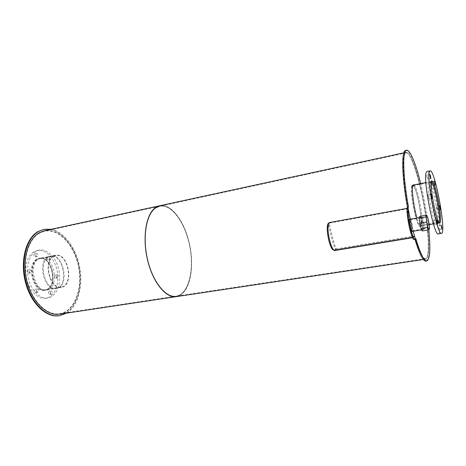 <?xml version="1.0" encoding="UTF-8"?>
<svg xmlns="http://www.w3.org/2000/svg" width="466" height="466" viewBox="0 0 466 466"><rect width="100%" height="100%" fill="white"/><g stroke="black" fill="none" stroke-linecap="round" stroke-linejoin="round"><path stroke-width="0.35" stroke-dasharray="2.33 1.75" d="M412.066 186.546C409.585 191.707 416.837 227.396 419.971 225.596C423.99 225.719 416.447 184.338 412.707 185.753L412.066 186.546M438.832 222.276L438.593 222.416C435.984 224.146 428.767 188.014 430.724 182.899L431.51 182.171M411.944 186.004C409.387 191.293 416.849 228.02 420.064 226.161C424.2 226.284 416.447 183.744 412.602 185.194L411.944 186.004M431.621 181.763L431.143 181.559L430.601 182.352C428.586 187.588 436.007 224.769 438.692 222.987L439.083 222.62M428.382 182.596C426.279 187.885 433.776 225.352 436.549 223.546C440.166 223.762 432.267 180.435 428.936 181.792L428.382 182.596M436.706 206.275L437.492 210.195L436.706 206.275M437.918 225.684C437.964 227.414 438.226 228.748 438.716 229.691C438.809 228.264 438.564 226.895 437.982 225.567L437.918 225.684M433.531 220.628C433.566 222.416 433.84 223.797 434.359 224.775C434.463 223.296 434.213 221.88 433.596 220.511L433.531 220.628M427.753 194.677C427.776 196.46 428.062 197.864 428.603 198.883C428.708 197.386 428.446 195.953 427.817 194.584L427.753 194.677M426.734 175.164C426.763 176.882 427.042 178.257 427.578 179.282C427.666 177.82 427.404 176.422 426.792 175.088L426.734 175.164M431.289 181.67C431.33 183.336 431.598 184.664 432.099 185.649L431.289 181.67M438.349 233.868C443.69 233.81 431.97 169.636 426.961 171.5M37.309 259.76C27.011 265.399 34.385 292.444 45.371 289.631C58.489 288.052 52.588 255.694 39.75 258.77L37.309 259.76M53.188 256.661L55.571 255.671C68.141 252.642 74.106 285.39 61.267 286.916C50.509 289.701 43.117 262.294 53.188 256.661M37.152 259.352C26.556 265.137 34.14 292.957 45.435 290.068C58.92 288.442 52.856 255.17 39.651 258.339L37.152 259.352M53.031 256.248C42.668 262.026 50.27 290.219 61.331 287.359C74.537 285.786 68.403 252.118 55.477 255.234L53.031 256.248M36.523 259.335C25.816 265.166 33.465 293.231 44.876 290.312C58.495 288.67 52.378 255.112 39.045 258.31L36.523 259.335M38.381 258.968L40.897 257.943C54.202 254.751 60.324 288.361 46.74 289.998C35.358 292.91 27.704 264.799 38.381 258.968M55.023 275.26C54.266 276.693 54.539 277.695 55.844 278.254C56.922 276.996 56.741 275.959 55.297 275.144L55.023 275.26M56.852 274.928L57.12 274.818C58.565 275.633 58.751 276.67 57.673 277.928C56.374 277.363 56.101 276.367 56.852 274.928M48.889 291.454C48.109 292.916 48.377 293.935 49.699 294.495C50.841 293.225 50.678 292.165 49.198 291.32L48.889 291.454M50.742 291.139L51.05 291.005C52.524 291.85 52.693 292.91 51.551 294.186C50.235 293.621 49.961 292.607 50.742 291.139M35.148 289.357C34.309 290.866 34.595 291.908 35.993 292.479C37.198 291.163 37.018 290.079 35.463 289.223L35.148 289.357M37.03 289.031L37.344 288.897C38.899 289.753 39.074 290.842 37.874 292.159C36.482 291.582 36.197 290.539 37.03 289.031M27.651 270.158C26.795 271.678 27.092 272.732 28.548 273.315C29.748 271.969 29.539 270.88 27.937 270.047L27.651 270.158M29.539 269.802L29.818 269.692C31.426 270.525 31.63 271.614 30.436 272.965C28.985 272.377 28.682 271.329 29.539 269.802M34.397 253.819C33.569 255.304 33.872 256.335 35.3 256.917C36.424 255.589 36.208 254.523 34.641 253.72L34.397 253.819M36.255 253.446L36.499 253.347C38.061 254.151 38.282 255.217 37.163 256.55C35.736 255.968 35.433 254.931 36.255 253.446M48.01 256.807C47.235 258.251 47.52 259.259 48.872 259.824C49.944 258.543 49.734 257.506 48.254 256.708L48.01 256.807M49.845 256.446L50.083 256.352C51.563 257.145 51.773 258.187 50.707 259.475C49.355 258.898 49.07 257.89 49.845 256.446M33.663 251.908C26.941 255.991 23.801 268.544 26.917 280.06C29.964 291.605 38.544 299.556 45.936 298.281C54.534 296.935 59.671 284.231 57.289 271.562C55.046 258.863 45.75 248.745 37.222 250.475L33.663 251.908M35.521 251.529C28.816 255.613 25.694 268.183 28.81 279.716C31.863 291.279 40.426 299.248 47.8 297.972C56.374 296.632 61.495 283.916 59.112 271.224C56.864 258.508 47.584 248.378 39.074 250.102L35.521 251.529M411.897 185.823C409.317 191.153 416.849 228.224 420.099 226.348C424.27 226.47 416.447 183.546 412.567 185.008L411.897 185.823M413.971 184.926C418.124 186.691 424.975 226.406 421.072 226.185C420.006 226.185 418.649 223.453 416.994 217.977M409.142 220.261C408.461 221.933 410.383 231.386 411.315 230.932C412.515 231.008 410.476 219.538 409.369 219.969L409.142 220.261C408.461 221.933 410.383 231.386 411.315 230.932C412.515 231.008 410.476 219.538 409.369 219.969L409.142 220.261M410.191 220.074L410.412 219.783C411.507 219.358 413.552 230.833 412.363 230.757C411.437 231.206 409.509 221.746 410.191 220.074M428.79 229.855C427.153 214.57 424.456 199.151 420.705 183.604M414.251 239.536L414.822 238.907L415.853 238.738M414.822 238.907L414.973 239.413M425.895 261.077C430.584 260.115 429.39 232.72 424.142 204.213C418.969 175.688 410.4 149.656 405.682 150.46M421.346 218.123L421.544 217.832C422.546 217.418 424.608 228.969 423.512 228.876C422.674 229.319 420.751 219.789 421.346 218.123M409.008 219.667C408.239 221.525 410.389 232.068 411.426 231.561C412.76 231.643 410.488 218.863 409.253 219.34L409.008 219.667M421.212 217.517C420.548 219.375 422.691 230 423.623 229.511C424.841 229.616 422.546 216.742 421.427 217.197L421.212 217.517M427.782 217.587L421.043 218.764L419.843 216.282M428.97 222.882L422.243 224.041L421.043 218.764M429.506 227.926L422.749 229.068L422.243 224.041M422.272 230.95L422.749 229.068M329.095 222.602L329.241 223.15C325.926 227.391 331.122 251.349 335.019 249.904L413.785 236.926C411.367 238.178 406.236 212.927 408.082 208.768L407.948 208.197C406.02 212.513 411.367 238.837 413.89 237.532L414.53 236.617L414.402 236.052L336.068 248.995L335.019 249.904L336.068 248.995L336.207 249.531L335.136 250.475M413.785 236.926L414.402 236.052M414.53 236.617L336.207 249.531M407.948 208.197L407.156 208.343M408.082 208.768L329.241 223.15C331.07 232.656 333.341 241.272 336.068 248.995L335.136 249.147C332.409 241.435 330.132 232.819 328.303 223.319M328.78 223.231L329.241 223.15C325.926 227.391 331.122 251.349 335.019 249.904L334.081 250.056L335.136 249.147M47.643 257.156C37.105 262.987 44.765 291.314 56.007 288.413C69.434 286.811 63.265 252.968 50.124 256.131L47.643 257.156M48.231 257.04L50.712 256.015C63.848 252.857 70.017 286.712 56.602 288.314C45.365 291.215 37.705 262.871 48.231 257.04M59.234 315.727C74.758 313.28 83.49 290.108 79.185 267.461C75.137 244.761 58.722 226.214 43.338 229.464M66.638 313.105C78.026 306.016 83.268 286.34 79.756 267.379C76.296 248.419 64.401 231.87 51.225 229.284M155.522 208.18C146.277 214.546 142.456 237.672 147.809 259.923C153.075 282.215 166.024 297.879 176.206 296.149C188.45 294.32 194.339 270.828 189.947 247.289C185.753 223.715 171.942 203.729 159.821 206.234L155.522 208.18L159.821 206.234C171.942 203.729 185.753 223.715 189.947 247.289C194.339 270.828 188.45 294.32 176.206 296.149C166.024 297.879 153.075 282.215 147.809 259.923C142.456 237.672 146.277 214.546 155.522 208.18M408.169 208.686C403.375 183.394 402.042 159.582 404.738 154.409L406.183 152.9C410.692 152.12 418.905 177.063 423.856 204.423C428.877 231.771 429.967 257.902 425.452 258.624C422.866 258.729 419.493 252.129 415.34 238.825M413.202 231.264L410.29 219.16M176.398 296.615C188.718 294.611 194.59 270.851 190.128 247.12C185.864 223.354 171.931 203.234 159.698 205.762L159.622 205.78M404.61 153.856C401.756 159.605 403.498 186.08 408.909 213.049C414.291 240.042 421.782 260.034 425.545 259.195C430.106 258.461 429 232.045 423.926 204.411C418.928 176.771 410.622 151.555 406.067 152.335L404.61 153.856M39.202 233.28C27.797 239.763 22.094 261.333 27.343 281.575C32.48 301.857 47.136 315.75 59.497 313.723C74.344 311.521 82.785 289.398 78.696 267.676C74.857 245.908 59.147 228.119 44.462 231.212L39.202 233.28M59.7 314.148C74.653 311.777 83.082 289.409 78.923 267.507C75.009 245.565 59.159 227.653 44.34 230.775M179.427 295.665C189.802 290.598 194.141 268.731 190.134 247.149C186.219 225.544 174.4 206.624 162.902 205.57M431.248 182.124L412.707 185.753M438.593 222.416L419.971 225.596M431.143 181.559L425.877 182.59M413.144 185.084L412.602 185.194M438.692 222.987L433.421 223.884M429.151 224.612L420.064 226.161M432.081 181.175L428.936 181.792M439.718 223.004L436.549 223.546M439.828 205.623L436.764 206.176M440.556 209.648L437.492 210.195M441.121 225.037L437.982 225.567M441.855 229.167L438.716 229.691M436.834 219.952L433.596 220.511M437.597 224.222L434.359 224.775M431.079 193.967L427.817 194.584M431.865 198.277L428.603 198.883M429.972 174.447L426.792 175.088M430.759 178.653L427.578 179.282M434.423 180.989L431.341 181.589M435.18 185.049L432.099 185.649M55.571 255.671L39.75 258.77M61.267 286.916L45.371 289.631M55.477 255.234L39.651 258.339M61.331 287.359L45.435 290.068M40.897 257.943L39.045 258.31M46.74 289.998L44.876 290.312M57.12 274.818L55.297 275.144M57.673 277.928L55.844 278.254M51.05 291.005L49.198 291.32M51.551 294.186L49.699 294.495M37.344 288.897L35.463 289.223M37.874 292.159L35.993 292.479M29.818 269.692L27.937 270.047M30.436 272.965L28.548 273.315M36.499 253.347L34.641 253.72M37.163 256.55L35.3 256.917M50.083 256.352L48.254 256.708M50.707 259.475L48.872 259.824M39.074 250.102L37.222 250.475M47.8 297.972L45.936 298.281M413.517 184.821L412.567 185.008M421.072 226.185L420.099 226.348M410.412 219.783L421.544 217.832M412.363 230.757L423.512 228.876M421.427 217.197L419.487 217.54M423.623 229.511L421.718 229.831M412.591 237.742L413.89 237.532M50.712 256.015L50.124 256.131M56.602 288.314L56.007 288.413M406.183 152.9L44.462 231.212M425.452 258.624L59.497 313.723M406.067 152.335L403.865 152.813M425.545 259.195L423.355 259.521"/><path stroke-width="0.7" d="M431.51 182.171C434.731 183.08 441.523 220.29 438.832 222.276M439.083 222.62C441.372 219.224 434.964 184.128 431.621 181.763M431.557 181.973L432.093 181.175C435.32 179.835 443.23 223.243 439.718 223.004C437.038 224.804 429.547 187.25 431.557 181.973M439.77 205.722L440.556 209.648L439.77 205.722M441.057 225.154L441.121 225.037C441.692 226.365 441.937 227.74 441.855 229.167L441.057 225.154M436.77 220.069L436.834 219.952C437.44 221.321 437.696 222.748 437.597 224.222C437.091 223.243 436.817 221.857 436.77 220.069M431.015 194.06L431.079 193.967C431.697 195.347 431.965 196.78 431.865 198.277C431.335 197.252 431.056 195.842 431.015 194.06M429.92 174.523L429.972 174.447C430.572 175.787 430.834 177.191 430.759 178.653C430.235 177.622 429.955 176.247 429.92 174.523M434.376 181.064L435.18 185.049L434.376 181.064M430.101 170.865L426.961 171.5L426.163 172.583C422.878 179.969 434.201 236.74 438.325 233.874L438.349 233.868M429.349 171.937C426.204 179.311 437.522 236.198 441.506 233.35C446.737 233.536 434.976 169.03 430.112 170.859L429.349 171.937M416.994 217.977C413.686 207.096 411.402 188.934 412.87 185.631L413.528 184.816L413.971 184.926M406.62 150.256L405.682 150.46C401.337 150.425 401.785 176.381 407.371 206.753L408.414 206.56C406.637 212.618 412.561 240.823 415.27 239.367L415.853 238.738C420.367 253.62 424.019 261.018 426.821 260.943C430.013 259.282 430.671 248.92 428.79 229.855M420.705 183.604C415.905 163.898 410.08 149.44 406.649 150.25C402.333 150.203 402.816 176.171 408.414 206.56M414.973 239.413C419.435 253.953 423.064 261.176 425.842 261.088L425.895 261.077M407.371 206.753C405.577 212.811 411.501 240.998 414.233 239.536L415.27 239.367M419.336 218.082L426.163 216.882L426.617 215.088L419.843 216.282L419.336 218.082L419.843 223.167L421.066 228.521L422.272 230.95L429.07 229.808L427.905 227.367L421.066 228.521M426.617 215.088L427.782 217.587L428.97 222.882L429.506 227.926L429.07 229.808M427.905 227.367L426.693 221.985L419.843 223.167M426.693 221.985L426.163 216.882M407.156 208.343L329.095 222.602C325.641 227.012 331.052 251.99 335.112 250.481L335.136 250.475M333.941 250.067C330.004 250.953 325.035 227.472 328.303 223.319L328.78 223.231M43.827 229.359L37.921 231.59C25.962 238.312 19.927 260.861 25.409 282.07C30.773 303.319 46.128 317.859 59.066 315.75L59.234 315.727M51.225 229.284L43.926 229.336L38.509 231.462C26.562 238.184 20.539 260.739 26.02 281.959C31.385 303.22 46.734 317.771 59.66 315.663L66.638 313.105M415.34 238.825L413.202 231.264M410.29 219.16L408.169 208.686M162.902 205.57L159.698 205.762L155.37 207.72C146.021 214.139 142.147 237.503 147.559 260.011C152.877 282.547 165.972 298.386 176.259 296.638L176.398 296.615M159.622 205.78L44.34 230.775L39.045 232.86C27.511 239.396 21.733 261.193 27.034 281.662C32.23 302.172 47.043 316.216 59.537 314.171L59.7 314.148M403.865 152.813L159.698 205.762L155.37 207.72C146.021 214.139 142.147 237.503 147.559 260.011C152.877 282.547 165.972 298.386 176.259 296.638L179.427 295.665M425.877 182.59L413.144 185.084M433.421 223.884L429.151 224.612M441.506 233.35L438.325 233.874M425.842 261.088L426.821 260.943M419.487 217.54L409.253 219.34M421.718 229.831L411.484 231.555M335.112 250.481L412.591 237.742M59.66 315.663L59.066 315.75M423.355 259.521L59.537 314.171"/></g></svg>
